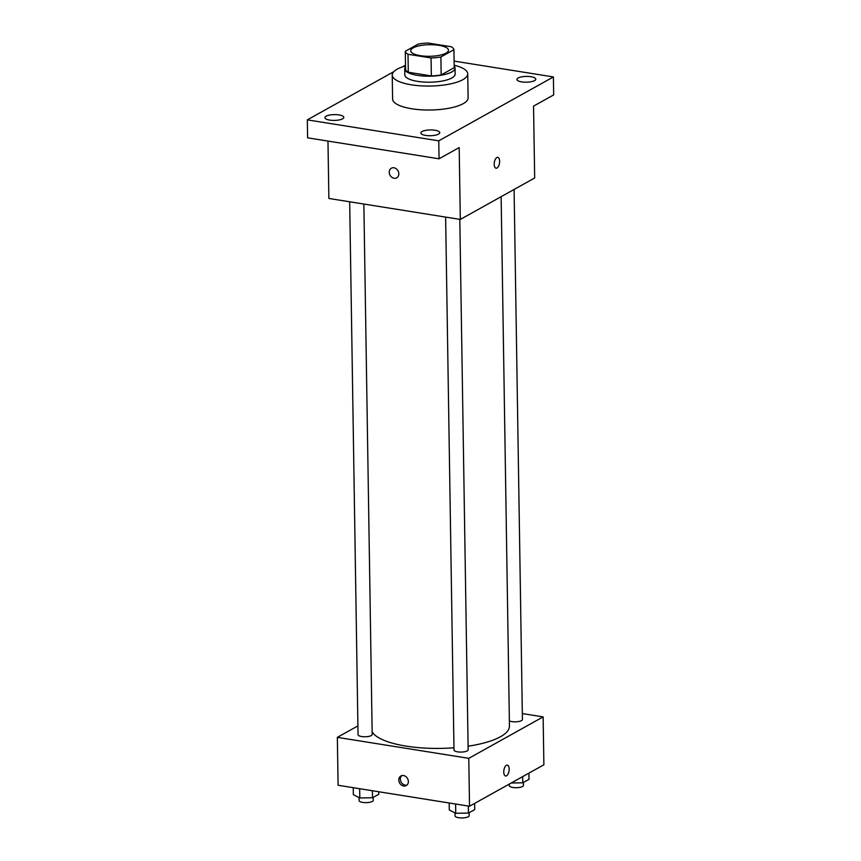 <?xml version="1.0" encoding="UTF-8"?>
<svg xmlns="http://www.w3.org/2000/svg" width="861" height="861" viewBox="0 0 861 861"><rect width="100%" height="100%" fill="white"/><g stroke="black" fill="none" stroke-linecap="round" stroke-linejoin="round"><path stroke-width="1.29" d="M438.906 45.321A18.877 5.801 179.1 0 1 448.484 50.207A18.877 5.801 179.1 0 1 429.693 56.299A18.877 5.801 179.1 0 1 410.729 50.799A18.877 5.801 179.1 0 1 438.906 45.321M418.328 44.029L405.283 51.294A24.366 7.48 179.1 0 0 408.006 54.275L431.06 57.956A24.366 7.48 179.1 0 0 440.886 56.977L453.93 49.712A24.366 7.48 179.1 0 0 451.207 46.731L428.143 43.05A24.366 7.48 179.1 0 0 418.328 44.029M440.886 56.977L441.166 74.939L454.21 67.675L453.93 49.712M441.166 74.939A24.366 7.48 179.1 0 1 431.35 75.919L431.06 57.956M405.283 51.294L405.574 69.257A24.366 7.48 179.1 0 0 408.297 72.238L431.35 75.919M405.531 66.867A25.173 7.727 -0.9 0 0 404.724 68.858A25.173 7.727 -0.9 0 0 423.537 76.037A25.173 7.727 -0.9 0 0 451.799 71.958A25.173 7.727 -0.9 0 0 455.06 68.073A25.173 7.727 -0.9 0 0 454.188 66.103M455.06 68.073L455.146 74.057A25.173 7.727 179.1 0 1 451.885 77.953A25.173 7.727 179.1 0 1 423.634 82.032A25.173 7.727 179.1 0 1 404.81 74.853L404.724 68.858M408.297 72.238L408.006 54.275M454.167 65.199A37.755 11.602 179.1 0 1 467.738 73.863A37.755 11.602 179.1 0 1 430.166 86.046A37.755 11.602 179.1 0 1 392.229 75.047A37.755 11.602 179.1 0 1 405.52 65.963M467.738 73.863L468.115 97.81A37.755 11.602 179.1 0 1 430.543 110.004A37.755 11.602 179.1 0 1 392.605 98.993L392.229 75.047M326.147 116.203A9.439 2.895 179.1 0 1 336.748 114.674A9.439 2.895 179.1 0 1 343.797 117.365A9.439 2.895 179.1 0 1 334.412 120.411A9.439 2.895 179.1 0 1 324.931 117.666A9.439 2.895 179.1 0 1 326.147 116.203M518.139 77.985A9.439 2.895 179.1 0 1 528.729 76.457A9.439 2.895 179.1 0 1 535.79 79.147A9.439 2.895 179.1 0 1 526.405 82.193A9.439 2.895 179.1 0 1 516.912 79.438A9.439 2.895 179.1 0 1 518.139 77.985M422.094 131.518A9.439 2.895 179.1 0 1 432.696 129.989A9.439 2.895 179.1 0 1 439.756 132.68A9.439 2.895 179.1 0 1 430.36 135.726A9.439 2.895 179.1 0 1 420.878 132.971A9.439 2.895 179.1 0 1 422.094 131.518M393.789 71.667L307.323 119.862L438.766 140.838L553.397 76.941L454.102 61.099M405.509 65.135L402.13 67.018M327.976 141.075L328.87 198.46L460.312 219.437L534.67 177.99L533.54 106.129L553.677 94.914L553.397 76.941M307.323 119.862L307.603 137.825L439.045 158.801L438.766 140.838M439.045 158.801L459.182 147.575L460.312 219.437M497.787 157.348A5.51 2.605 -80.9 0 1 499.628 161.276A5.51 2.605 -80.9 0 1 496.054 168.218A5.51 2.605 -80.9 0 1 494.354 162.374A5.51 2.605 -80.9 0 1 497.798 157.348A5.51 2.605 -80.9 0 1 499.638 161.276A5.51 2.605 -80.9 0 1 496.054 168.218M393.951 167.777A5.51 4.553 60.9 0 1 398.6 172.265A5.51 4.553 60.9 0 1 396.706 177.829A5.51 4.553 60.9 0 1 390.055 175.235A5.51 4.553 60.9 0 1 391.346 168.207A5.51 4.553 60.9 0 1 393.951 167.777M396.717 177.829A5.51 4.553 60.9 0 1 390.055 175.235A5.51 4.553 60.9 0 1 391.346 168.207M501.134 196.685L509.454 726.038A69.224 21.267 179.1 0 1 468.083 746.196M453.962 747.778A69.224 21.267 179.1 0 1 372.156 731.925M459.806 219.351L468.147 749.802A7.071 2.174 179.1 0 1 461.109 752.083A7.071 2.174 179.1 0 1 453.995 750.017L445.632 217.09M514.092 189.452L522.423 719.548A7.071 2.174 179.1 0 1 517.332 721.712A7.071 2.174 179.1 0 1 509.368 720.905M363.859 204.035L372.189 734.487A7.071 2.174 179.1 0 1 365.161 736.768A7.071 2.174 179.1 0 1 358.047 734.713L349.674 201.775M357.907 725.898L337.34 737.36L468.782 758.337L543.13 716.89L522.326 713.575M337.34 737.36L338.093 785.264L469.536 806.24L468.782 758.337M469.536 806.24L543.883 764.794L543.13 716.89M507.333 765.106A5.51 2.605 -80.9 0 1 509.174 769.034A5.51 2.605 -80.9 0 1 505.601 775.987A5.51 2.605 -80.9 0 1 503.9 770.143A5.51 2.605 -80.9 0 1 507.344 765.106A5.51 2.605 -80.9 0 1 509.185 769.034A5.51 2.605 -80.9 0 1 505.601 775.987M403.497 775.546A5.51 4.553 60.9 0 1 408.146 780.023A5.51 4.553 60.9 0 1 406.252 785.587A5.51 4.553 60.9 0 1 399.601 782.993A5.51 4.553 60.9 0 1 400.892 775.976A5.51 4.553 60.9 0 1 403.497 775.546M406.984 785.06A5.51 4.553 60.9 0 1 401.161 782.132A5.51 4.553 60.9 0 1 401.732 775.632M353.236 787.686L353.344 794.692L359.801 797.964L372.512 797.749L378.775 794.262L378.732 791.754M359.801 797.964L359.661 788.708M372.512 797.749L372.404 790.742M373.179 797.383L373.233 800.353A7.071 2.174 179.1 0 1 366.194 802.635A7.071 2.174 179.1 0 1 359.08 800.579L359.037 797.577M511.219 783.004L522.745 782.81L529.009 779.323L528.912 773.146M522.745 782.81L522.649 776.633M523.413 782.434L523.456 785.415A7.071 2.174 179.1 0 1 516.417 787.697A7.071 2.174 179.1 0 1 509.314 785.63L509.292 784.08M449.184 802.99L449.302 810.007L455.749 813.279L468.47 813.064L474.723 809.577L474.626 803.399M455.749 813.279L455.609 804.023M468.47 813.064L468.352 806.057M469.137 812.698L469.18 815.668A7.071 2.174 179.1 0 1 462.142 817.95A7.071 2.174 179.1 0 1 455.038 815.884L454.985 812.892"/></g></svg>
